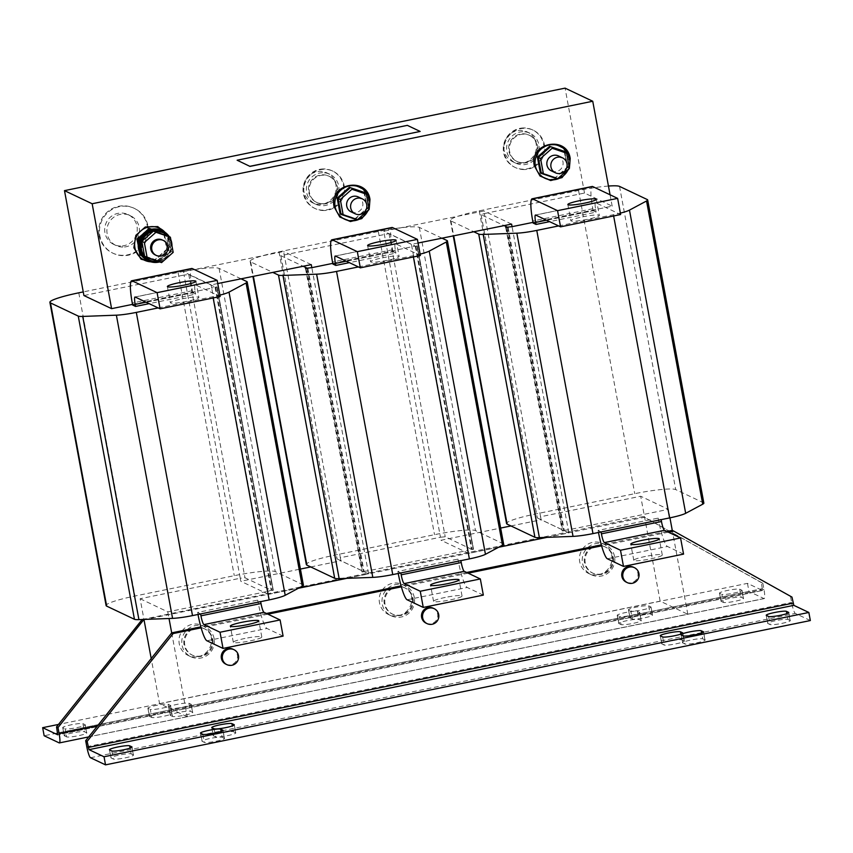 <?xml version="1.0" encoding="UTF-8"?>
<svg xmlns="http://www.w3.org/2000/svg" width="853" height="853" viewBox="0 0 853 853"><rect width="100%" height="100%" fill="white"/><g stroke="black" fill="none" stroke-linecap="round" stroke-linejoin="round"><path stroke-width="0.64" stroke-dasharray="4.26 3.2" d="M645.465 556.444A14.49 1.685 -10.5 0 0 633.79 560.304A14.49 1.685 -10.5 0 0 650.594 558.886A14.49 1.685 -10.5 0 0 662.28 555.026A14.49 1.685 -10.5 0 0 645.465 556.444M582.524 216.865A14.49 1.685 169.5 0 1 599.339 215.446A14.49 1.685 169.5 0 1 587.653 219.296A14.49 1.685 169.5 0 1 570.849 220.724A14.49 1.685 169.5 0 1 582.524 216.865M445.234 597.441A14.49 1.685 -10.5 0 0 433.548 601.301A14.49 1.685 -10.5 0 0 450.363 599.883A14.49 1.685 -10.5 0 0 462.038 596.023A14.49 1.685 -10.5 0 0 445.234 597.441M382.293 257.862A14.49 1.685 169.5 0 1 399.108 256.444A14.49 1.685 169.5 0 1 387.422 260.304A14.49 1.685 169.5 0 1 370.618 261.722A14.49 1.685 169.5 0 1 382.293 257.862M245.003 638.439A14.49 1.685 -10.5 0 0 233.317 642.298A14.49 1.685 -10.5 0 0 250.132 640.88A14.49 1.685 -10.5 0 0 261.807 637.02A14.49 1.685 -10.5 0 0 245.003 638.439M182.062 298.859A14.49 1.685 169.5 0 1 198.877 297.441A14.49 1.685 169.5 0 1 187.191 301.301A14.49 1.685 169.5 0 1 170.387 302.719A14.49 1.685 169.5 0 1 182.062 298.859M787.905 619.427L790.102 620.462A10.353 1.205 169.5 0 1 790.273 620.632A10.353 1.205 169.5 0 1 781.124 623.543A10.353 1.205 169.5 0 1 770.078 624.567L767.881 623.522A10.353 1.205 169.5 0 1 767.721 623.362A10.353 1.205 169.5 0 1 776.059 620.6A10.353 1.205 169.5 0 1 787.905 619.427L786.829 613.648M702.733 638.854L704.93 639.899A10.353 1.205 169.5 0 1 705.1 640.059A10.353 1.205 169.5 0 1 695.952 642.97A10.353 1.205 169.5 0 1 684.906 643.994L682.709 642.949A10.353 1.205 169.5 0 1 682.549 642.789A10.353 1.205 169.5 0 1 690.887 640.038A10.353 1.205 169.5 0 1 702.733 638.854L701.667 633.075M681.952 639.878L684.149 640.912A10.353 1.205 169.5 0 1 684.319 641.083A10.353 1.205 169.5 0 1 675.171 643.994A10.353 1.205 169.5 0 1 664.124 645.017L661.928 643.972A10.353 1.205 169.5 0 1 661.768 643.812A10.353 1.205 169.5 0 1 670.106 641.051A10.353 1.205 169.5 0 1 681.952 639.878L680.875 634.088M131.138 753.892L133.345 754.937A10.353 1.205 169.5 0 1 133.505 755.097A10.353 1.205 169.5 0 1 124.357 758.018A10.353 1.205 169.5 0 1 113.321 759.042L111.114 757.997A10.353 1.205 169.5 0 1 110.954 757.827A10.353 1.205 169.5 0 1 119.303 755.076A10.353 1.205 169.5 0 1 131.138 753.892L130.072 748.113M233.434 731.703L235.631 732.748A10.353 1.205 169.5 0 1 235.791 732.919A10.353 1.205 169.5 0 1 226.642 735.83A10.353 1.205 169.5 0 1 215.606 736.853L213.41 735.808A10.353 1.205 169.5 0 1 213.239 735.649A10.353 1.205 169.5 0 1 221.588 732.887A10.353 1.205 169.5 0 1 233.434 731.703L232.357 725.924M222.175 737.248L224.371 738.293A10.353 1.205 169.5 0 1 224.542 738.453A10.353 1.205 169.5 0 1 215.393 741.364A10.353 1.205 169.5 0 1 204.347 742.387L202.15 741.342A10.353 1.205 169.5 0 1 201.99 741.182A10.353 1.205 169.5 0 1 210.328 738.431A10.353 1.205 169.5 0 1 222.175 737.248L221.108 731.469M723.355 602.41L721.158 601.376A10.353 1.205 169.5 0 1 720.998 601.205A10.353 1.205 169.5 0 1 730.136 598.294A10.353 1.205 169.5 0 1 741.182 597.271L743.379 598.316A10.353 1.205 169.5 0 1 743.539 598.475A10.353 1.205 169.5 0 1 735.201 601.237A10.353 1.205 169.5 0 1 723.355 602.41L721.862 594.328A10.353 1.205 -10.5 0 0 733.697 593.144A10.353 1.205 -10.5 0 0 742.046 590.393A10.353 1.205 -10.5 0 0 741.886 590.233L739.679 589.188A10.353 1.205 -10.5 0 0 728.643 590.212A10.353 1.205 -10.5 0 0 719.495 593.123A10.353 1.205 -10.5 0 0 719.655 593.283L721.862 594.328M632.318 619.065L630.122 618.02A10.353 1.205 169.5 0 1 629.962 617.86A10.353 1.205 169.5 0 1 639.11 614.938A10.353 1.205 169.5 0 1 650.146 613.925L652.342 614.96A10.353 1.205 169.5 0 1 652.513 615.13A10.353 1.205 169.5 0 1 644.164 617.881A10.353 1.205 169.5 0 1 632.318 619.065L630.825 610.983A10.353 1.205 -10.5 0 0 642.672 609.799A10.353 1.205 -10.5 0 0 651.01 607.037A10.353 1.205 -10.5 0 0 650.85 606.878L648.653 605.833A10.353 1.205 -10.5 0 0 637.607 606.856A10.353 1.205 -10.5 0 0 628.458 609.767A10.353 1.205 -10.5 0 0 628.629 609.938L630.825 610.983M172.551 716.435L170.344 715.39A10.353 1.205 169.5 0 1 170.184 715.23A10.353 1.205 169.5 0 1 179.333 712.319A10.353 1.205 169.5 0 1 190.368 711.295L192.565 712.34A10.353 1.205 169.5 0 1 192.735 712.5A10.353 1.205 169.5 0 1 184.387 715.251A10.353 1.205 169.5 0 1 172.551 716.435L171.048 708.353A10.353 1.205 -10.5 0 0 182.894 707.169A10.353 1.205 -10.5 0 0 191.232 704.418A10.353 1.205 -10.5 0 0 191.072 704.247L188.876 703.213A10.353 1.205 -10.5 0 0 177.829 704.226A10.353 1.205 -10.5 0 0 168.681 707.148A10.353 1.205 -10.5 0 0 168.851 707.308L171.048 708.353M66.598 736.885L64.391 735.84A10.353 1.205 169.5 0 1 64.231 735.681A10.353 1.205 169.5 0 1 73.379 732.77A10.353 1.205 169.5 0 1 84.415 731.746L86.611 732.791A10.353 1.205 169.5 0 1 86.782 732.951A10.353 1.205 169.5 0 1 78.433 735.702A10.353 1.205 169.5 0 1 66.598 736.885L65.095 728.803A10.353 1.205 -10.5 0 0 76.941 727.62A10.353 1.205 -10.5 0 0 85.279 724.869A10.353 1.205 -10.5 0 0 85.119 724.698L82.922 723.653A10.353 1.205 -10.5 0 0 71.876 724.677A10.353 1.205 -10.5 0 0 62.727 727.598A10.353 1.205 -10.5 0 0 62.898 727.758L65.095 728.803M151.759 717.458L149.563 716.413A10.353 1.205 169.5 0 1 149.403 716.253A10.353 1.205 169.5 0 1 158.551 713.332A10.353 1.205 169.5 0 1 169.587 712.319L171.784 713.353A10.353 1.205 169.5 0 1 171.954 713.524A10.353 1.205 169.5 0 1 163.605 716.275A10.353 1.205 169.5 0 1 151.759 717.458L150.267 709.376A10.353 1.205 -10.5 0 0 162.113 708.193A10.353 1.205 -10.5 0 0 170.451 705.431A10.353 1.205 -10.5 0 0 170.291 705.271L168.094 704.226A10.353 1.205 -10.5 0 0 157.048 705.25A10.353 1.205 -10.5 0 0 147.9 708.161A10.353 1.205 -10.5 0 0 148.07 708.331L150.267 709.376M621.069 624.599L618.873 623.554A10.353 1.205 169.5 0 1 618.702 623.394A10.353 1.205 169.5 0 1 627.851 620.483A10.353 1.205 169.5 0 1 638.897 619.459L641.093 620.504A10.353 1.205 169.5 0 1 641.253 620.664A10.353 1.205 169.5 0 1 632.915 623.415A10.353 1.205 169.5 0 1 621.069 624.599L619.566 616.516A10.353 1.205 -10.5 0 0 631.412 615.333A10.353 1.205 -10.5 0 0 639.761 612.582A10.353 1.205 -10.5 0 0 639.59 612.411L637.394 611.377A10.353 1.205 -10.5 0 0 626.358 612.39A10.353 1.205 -10.5 0 0 617.209 615.312A10.353 1.205 -10.5 0 0 617.369 615.471L619.566 616.516M503.824 147.249A16.559 16.239 115.4 0 0 513.026 161.867A16.559 16.239 115.4 0 0 536.42 146.567A16.559 16.239 115.4 0 0 527.218 131.948A16.559 16.239 115.4 0 0 503.824 147.249M522.825 131.725A16.559 16.239 115.4 0 0 515.82 163.19A16.559 16.239 115.4 0 0 538.808 151.621A16.559 16.239 115.4 0 0 522.825 131.725M523.561 134.134A14.49 14.202 115.4 0 0 517.43 161.665A14.49 14.202 115.4 0 0 537.55 151.546A14.49 14.202 115.4 0 0 523.561 134.134M522.985 162.656A14.49 14.202 -64.6 0 1 508.996 145.255A14.49 14.202 -64.6 0 1 529.116 135.137A14.49 14.202 -64.6 0 1 522.985 162.656M523.529 127.95A20.696 20.301 115.4 0 0 514.775 167.273A20.696 20.301 115.4 0 0 543.51 152.815A20.696 20.301 115.4 0 0 523.529 127.95M524.488 169.544A20.696 20.301 -64.6 0 1 504.507 144.679A20.696 20.301 -64.6 0 1 533.242 130.221A20.696 20.301 -64.6 0 1 524.488 169.544M535.364 165.45A17.241 16.911 115.4 0 0 555.164 178.874A17.241 16.911 115.4 0 0 568.727 158.626A17.241 16.911 115.4 0 0 548.916 145.202A17.241 16.911 115.4 0 0 535.364 165.45M564.782 151.503L567.735 167.465L555.559 177.541L557.787 178.597M551.433 170.909A8.274 8.114 115.4 0 0 563.119 163.254A8.274 8.114 115.4 0 0 558.523 155.95M303.593 188.246A16.559 16.239 115.4 0 0 312.795 202.865A16.559 16.239 115.4 0 0 336.189 187.564A16.559 16.239 115.4 0 0 326.987 172.946A16.559 16.239 115.4 0 0 303.593 188.246M322.583 172.722A16.559 16.239 115.4 0 0 315.578 204.187A16.559 16.239 115.4 0 0 338.566 192.618A16.559 16.239 115.4 0 0 322.583 172.722M323.33 175.132A14.49 14.202 115.4 0 0 317.199 202.662A14.49 14.202 115.4 0 0 337.319 192.543A14.49 14.202 115.4 0 0 323.33 175.132M322.754 203.654A14.49 14.202 -64.6 0 1 308.765 186.253A14.49 14.202 -64.6 0 1 328.885 176.134A14.49 14.202 -64.6 0 1 322.754 203.654M323.298 168.947A20.696 20.301 115.4 0 0 314.544 208.271A20.696 20.301 115.4 0 0 343.279 193.812A20.696 20.301 115.4 0 0 323.298 168.947M324.247 210.542A20.696 20.301 -64.6 0 1 304.276 185.677A20.696 20.301 -64.6 0 1 333.011 171.218A20.696 20.301 -64.6 0 1 324.247 210.542M335.122 206.447A17.241 16.911 115.4 0 0 354.933 219.871A17.241 16.911 115.4 0 0 368.496 199.623A17.241 16.911 115.4 0 0 348.685 186.199A17.241 16.911 115.4 0 0 335.122 206.447M364.551 192.501L367.504 208.463L355.328 218.539L357.556 219.594M351.191 211.907A8.274 8.114 115.4 0 0 362.888 204.251A8.274 8.114 115.4 0 0 358.292 196.947M122.331 245.941A16.559 16.239 115.4 0 0 128.067 214.561A16.559 16.239 115.4 0 0 104.951 226.759A16.559 16.239 115.4 0 0 122.331 245.941M124.527 246.986A16.559 16.239 115.4 0 0 130.274 215.606A16.559 16.239 115.4 0 0 107.158 227.804A16.559 16.239 115.4 0 0 124.527 246.986M99.151 235.492A24.833 24.353 115.4 0 0 138.026 250.004A24.833 24.353 115.4 0 0 133.814 208.121A24.833 24.353 115.4 0 0 99.151 235.492M147.942 225.992A24.833 24.353 -64.6 0 1 113.268 253.362A24.833 24.353 -64.6 0 1 109.067 211.48A24.833 24.353 -64.6 0 1 147.942 225.992M134.891 247.445A17.241 16.911 115.4 0 0 154.702 260.869A17.241 16.911 115.4 0 0 168.254 240.621A17.241 16.911 115.4 0 0 148.454 227.197A17.241 16.911 115.4 0 0 134.891 247.445M139.402 251.848L138.218 245.163M151.674 229.222L164.32 233.498L167.273 249.46L155.065 260.24L141.545 255.623M147.42 260.389A16.559 16.239 115.4 0 0 170.525 242.145A16.559 16.239 115.4 0 0 161.601 230.459M170.824 239.65A16.559 16.239 115.4 0 0 169.278 236.665M149.115 259.824A15.311 15.023 115.4 0 0 170.493 242.945A15.311 15.023 115.4 0 0 162.241 232.144M142.184 241.047A15.311 15.023 115.4 0 0 141.929 241.772M153.871 231.227A15.311 15.023 115.4 0 0 153.124 231.376M157.997 261.391A15.311 15.023 115.4 0 0 167.465 235.865M155.214 254.919A8.274 8.114 115.4 0 0 166.772 248.82A8.274 8.114 115.4 0 0 162.305 239.96M613.275 557.297A14.49 14.202 -64.6 0 1 593.048 573.259A14.49 14.202 -64.6 0 1 590.596 548.831A14.49 14.202 -64.6 0 1 613.275 557.297M612.539 556.956A14.49 14.202 -64.6 0 1 592.313 572.917A14.49 14.202 -64.6 0 1 589.86 548.49A14.49 14.202 -64.6 0 1 612.539 556.956M614.544 556.54A16.559 16.239 115.4 0 0 588.623 546.869A16.559 16.239 115.4 0 0 591.428 574.783A16.559 16.239 115.4 0 0 614.544 556.54M598.731 574.666A16.559 16.239 115.4 0 0 602.836 543.542A16.559 16.239 115.4 0 0 579.582 556.561A16.559 16.239 115.4 0 0 598.731 574.666M212.813 639.292A14.49 14.202 -64.6 0 1 192.586 655.253A14.49 14.202 -64.6 0 1 190.134 630.825A14.49 14.202 -64.6 0 1 212.813 639.292M212.077 638.95A14.49 14.202 -64.6 0 1 191.85 654.912A14.49 14.202 -64.6 0 1 189.398 630.484A14.49 14.202 -64.6 0 1 212.077 638.95M214.082 638.534A16.559 16.239 115.4 0 0 188.161 628.864A16.559 16.239 115.4 0 0 190.965 656.778A16.559 16.239 115.4 0 0 214.082 638.534M198.269 656.661A16.559 16.239 115.4 0 0 202.364 625.537A16.559 16.239 115.4 0 0 179.119 638.556A16.559 16.239 115.4 0 0 198.269 656.661M413.044 598.294A14.49 14.202 -64.6 0 1 392.817 614.256A14.49 14.202 -64.6 0 1 390.365 589.828A14.49 14.202 -64.6 0 1 413.044 598.294M412.308 597.953A14.49 14.202 -64.6 0 1 392.081 613.915A14.49 14.202 -64.6 0 1 389.629 589.487A14.49 14.202 -64.6 0 1 412.308 597.953M414.313 597.537A16.559 16.239 115.4 0 0 388.392 587.866A16.559 16.239 115.4 0 0 391.196 615.781A16.559 16.239 115.4 0 0 414.313 597.537M398.5 615.663A16.559 16.239 115.4 0 0 402.605 584.54A16.559 16.239 115.4 0 0 379.35 597.558A16.559 16.239 115.4 0 0 398.5 615.663M426.073 623.159A8.274 8.114 115.4 0 0 437.706 616.644A8.274 8.114 115.4 0 0 433.175 608.189M225.842 664.156A8.274 8.114 115.4 0 0 237.465 657.642A8.274 8.114 115.4 0 0 232.944 649.186M626.315 582.162A8.274 8.114 115.4 0 0 637.937 575.647A8.274 8.114 115.4 0 0 633.406 567.192M310.748 566.946L340.912 560.773L340.358 557.734L337.084 558.907L363.282 571.329L368.027 570.86L468.137 550.356L468.702 553.384L498.61 547.263M532.986 222.377L612.177 206.159L584.508 193.045L484.397 213.549L483.918 210.979L383.754 231.248L440.468 537.241L340.358 557.734L283.601 251.507L183.438 271.766L184.045 275.039L83.925 295.543M418.077 243.02L411.423 244.363L468.137 550.356L471.474 549.257L445.213 536.761L440.468 537.241L441.033 540.269L500.647 528.06M510.979 525.949L541.154 519.776L540.589 516.737L537.315 517.91L563.513 530.331L568.258 529.852L668.368 509.358L640.699 496.243L540.589 516.737L484.397 213.549L481.06 214.647L504.112 225.608M144.018 619.758L644.601 517.259L640.699 496.243M217.75 283.548L211.107 284.891L211.715 288.154L214.988 286.992L188.78 274.57L184.045 275.039L240.237 578.238L140.127 598.731L143.954 619.438M132.524 304.372L211.715 288.154L267.906 591.353L271.243 590.255L244.971 577.758L240.237 578.238L240.802 581.266L300.416 569.058M584.508 193.045L565.07 88.136M332.755 263.374L415.283 246.059L389.011 233.573L280.829 255.644L303.156 266.264M346.819 578.345L368.581 573.888L311.825 267.661M140.127 598.731L167.785 611.857L267.906 591.353L268.471 594.381L298.379 588.261M167.785 611.857L169.022 618.5M666.907 531.472L601.333 544.907M466.676 572.47L401.091 585.904M266.445 613.467L200.86 626.902M669.946 517.846L668.368 509.358M547.061 537.347L568.812 532.89L512.067 226.663M612.177 206.159L610.066 194.783M810.35 620.547L795.327 613.424A10.353 1.631 78.4 0 1 791.616 602.453L790.496 596.386L791.957 597.079M171.688 632.873L187.233 716.755L687.817 614.267L660.147 601.141L644.601 517.259L762.827 583.271L761.366 582.578L762.539 590.489L747.473 583.367L58.505 724.432M762.827 583.271L763.947 589.338A10.353 1.631 78.4 0 1 764.192 598.603A10.353 1.631 78.4 0 1 763.989 598.571L748.966 591.449L44.153 735.755M237.155 160.321L407.35 125.466L420.177 131.554M187.233 716.755L159.564 703.64L151.205 658.548M687.817 614.267L672.271 530.385L790.496 596.386M159.564 703.64L660.147 601.141M703.853 503.11A21.314 2.474 -10.5 0 0 703.512 502.78L675.725 489.601A35.805 4.158 -10.5 0 0 634.749 493.684L535.428 514.018A35.805 4.158 -10.5 0 0 506.565 523.55M608.445 186.05A35.805 4.158 -10.5 0 0 578.547 190.496L479.237 210.83A35.805 4.158 -10.5 0 0 450.373 220.362A35.805 4.158 -10.5 0 0 450.416 220.5A35.805 4.158 -10.5 0 0 450.938 220.927L473.767 231.749M558.64 225.928L613.414 214.721A21.314 2.474 -10.5 0 0 620.366 213.133M533.114 223.049L593.176 210.744L596.108 212.141L549.62 221.652M508.143 227.463L564.334 530.662L562.884 530.961L506.682 227.762M601.056 531.952L598.102 530.417L658.175 518.112L661.128 519.648M601.034 531.803L661.096 519.509M683.562 554.119L667.441 546.474A24.833 3.913 78.4 0 1 658.548 520.138L658.175 518.112M598.102 530.417L598.475 532.432A24.833 3.913 -101.6 0 0 598.486 532.475M546.528 220.191L595.735 210.115A8.274 1.301 78.4 0 1 595.543 202.705A8.274 1.301 78.4 0 1 595.703 202.726L620.621 214.54M593.176 210.744L592.803 208.729A24.833 3.913 78.4 0 1 592.217 186.476M595.735 210.115L596.108 212.141M503.622 544.107A21.314 2.474 -10.5 0 0 503.281 543.777L475.494 530.598A35.805 4.158 -10.5 0 0 474.449 530.278A35.805 4.158 -10.5 0 0 434.518 534.682L335.197 555.026A35.805 4.158 -10.5 0 0 306.334 564.547M442.014 238.179L419.303 227.399A35.805 4.158 -10.5 0 0 418.247 227.09A35.805 4.158 -10.5 0 0 378.316 231.494L279.006 251.827A35.805 4.158 -10.5 0 0 250.132 261.359A35.805 4.158 -10.5 0 0 250.185 261.498A35.805 4.158 -10.5 0 0 250.707 261.924L272.811 272.406M358.409 266.925L413.172 255.719A21.314 2.474 -10.5 0 0 420.134 254.13M473.511 549.257L417.32 246.059L415.869 246.357A5.8 0.672 -10.5 0 0 416.914 245.76A5.8 0.672 -10.5 0 0 416.818 245.664L473.319 549.001A12.422 1.439 -10.5 0 1 473.511 549.204A12.422 1.439 -10.5 0 1 473.511 549.257L472.061 549.556L415.869 246.357M332.883 264.046L392.945 251.742L395.877 253.138L349.389 262.649M307.901 268.46L364.103 571.659L362.642 571.958L306.451 268.759M400.825 572.949L397.871 571.414L457.933 559.11L460.897 560.645M400.803 572.8L460.865 560.506M483.331 595.117L467.209 587.472A24.833 3.913 78.4 0 1 458.317 561.135L457.933 559.11M397.871 571.414L398.244 573.429A24.833 3.913 -101.6 0 0 398.244 573.472M346.297 261.189L395.504 251.113A8.274 1.301 78.4 0 1 395.312 243.702A8.274 1.301 78.4 0 1 395.472 243.723L420.39 255.537M392.945 251.742L392.572 249.726A24.833 3.913 78.4 0 1 391.985 227.474M395.504 251.113L395.877 253.138M241.058 278.824L219.072 268.396A35.805 4.158 -10.5 0 0 218.016 268.087A35.805 4.158 -10.5 0 0 178.085 272.491L83.253 291.907M303.391 585.105A21.314 2.474 -10.5 0 0 303.05 584.774L275.263 571.595A35.805 4.158 -10.5 0 0 274.218 571.275A35.805 4.158 -10.5 0 0 234.276 575.679L134.966 596.023A35.805 4.158 -10.5 0 0 106.103 605.545M158.168 307.922L212.941 296.716A21.314 2.474 -10.5 0 0 219.903 295.127M273.28 590.255L217.088 287.056L215.638 287.354A5.8 0.672 -10.5 0 0 216.673 286.757A5.8 0.672 -10.5 0 0 216.587 286.661L273.088 589.999A12.422 1.439 -10.5 0 1 273.28 590.201A12.422 1.439 -10.5 0 1 273.28 590.255L271.83 590.553L215.638 287.354M132.642 305.043L192.714 292.739L195.646 294.136L149.158 303.657M200.594 613.947L197.64 612.411L257.702 600.107L260.666 601.642M200.562 613.797L260.634 601.504M283.1 636.114L266.968 628.469A24.833 3.913 78.4 0 1 258.075 602.133L257.702 600.107M197.64 612.411L198.013 614.427A24.833 3.913 -101.6 0 0 198.013 614.469M146.066 302.186L195.273 292.11A8.274 1.301 78.4 0 1 195.081 284.699A8.274 1.301 78.4 0 1 195.241 284.721L220.159 296.535M192.714 292.739L192.341 290.724A24.833 3.913 78.4 0 1 191.754 268.471M195.273 292.11L195.646 294.136M668.379 532.176L601.589 545.845M468.148 573.173L401.358 586.843M267.906 614.171L201.127 627.84M142.195 619.502L643.13 516.566L644.601 517.259M761.366 582.578L643.13 516.566M142.558 619.065L143.389 619.459M747.473 583.367L748.966 591.449M144.573 256.071A15.311 15.023 115.4 0 0 145.159 256.742M159.596 261.935A16.559 16.239 115.4 0 0 171.975 245.867M144.658 256.508L161.569 262.607M159.084 261.423L170.685 251.177L173.18 252.36M167.881 236.004L170.685 251.177M142.899 255.676L157.325 260.591L168.926 250.345L166.122 235.172L151.695 230.257L140.084 240.503L142.899 255.676L140.916 254.738M155.065 260.24L155.097 259.536L155.065 260.24L155.097 259.536L140.67 254.62L155.097 259.536L166.708 249.289L163.893 234.117L149.478 229.201M167.273 249.46L168.926 250.345M138.506 242.529L140.617 254.269M157.325 260.591L155.097 259.536L166.698 249.279L163.883 234.095L164.32 233.498L163.893 234.117L166.122 235.172M148.369 230.235L140.468 237.262M142.558 234.394L145.234 232.005M150.245 229.564L151.695 230.257M139.178 240.066L140.084 240.503M340.912 213.623L355.328 218.539L366.939 208.292L369.157 209.305M340.901 213.623L355.328 218.539L355.296 219.242L366.929 208.281L364.124 193.119L367.504 208.463M555.559 177.541L555.527 178.245L555.559 177.541L541.143 172.626L555.559 177.541L567.17 167.295L569.388 168.308M567.735 167.465L564.366 152.122L567.16 167.284L555.538 177.552M268.471 594.381L240.802 581.266M368.581 573.888L340.912 560.773M311.27 264.622L283.601 251.507M211.107 284.891L183.438 271.766M271.83 590.553A5.8 0.672 -10.5 0 0 272.875 589.945A5.8 0.672 -10.5 0 0 272.779 589.86M305.491 268.46L361.992 571.798A12.422 1.439 -10.5 0 0 362.642 571.958M361.683 571.659A5.8 0.672 -10.5 0 0 364.103 571.659M468.702 553.384L441.033 540.269M568.812 532.89L541.154 519.776M511.587 224.104L483.918 210.979M411.423 244.363L383.754 231.248M472.061 549.556A5.8 0.672 -10.5 0 0 473.106 548.948A5.8 0.672 -10.5 0 0 473.01 548.863M505.722 227.463L562.223 530.801A12.422 1.439 -10.5 0 0 562.884 530.961M561.914 530.662A5.8 0.672 -10.5 0 0 564.334 530.662M568.322 169.289A17.678 17.337 115.4 0 0 569.154 167.049M368.091 210.296A17.678 17.337 115.4 0 0 368.922 208.047M150.96 261.839A17.678 17.337 115.4 0 0 164.981 232.283M90.503 757.741L795.327 613.424M762.497 590.489L57.748 734.785L762.539 590.489M763.989 598.571L59.177 742.888M479.237 210.83L535.428 514.018M613.414 214.721L613.638 215.969M647.32 199.581L703.512 502.78M619.534 186.402L675.725 489.601M578.547 190.496L634.749 493.684M607.368 558.779L667.441 546.474M598.475 532.432L658.548 520.138M595.703 202.726L535.631 215.031M592.803 208.729L532.741 221.023M279.006 251.827L335.197 555.026M378.316 231.494L434.518 534.682M413.172 255.719L413.406 256.966M447.089 240.578L503.281 543.777M407.137 599.776L467.209 587.472M398.244 573.429L458.317 561.135M395.472 243.723L335.4 256.028M392.572 249.726L332.499 262.02M178.085 272.491L234.276 575.679M78.775 292.824L134.966 596.023M212.941 296.716L213.175 297.964M246.858 281.575L303.05 584.774M206.906 640.774L266.968 628.469M198.013 614.427L258.075 602.133M195.241 284.721L135.169 297.025M192.341 290.724L132.268 303.018M86.803 746.759L791.616 602.453M763.947 589.338L97.583 725.775M57.663 732.951L762.486 588.634M618.873 623.554L617.369 615.471M637.394 611.377L638.897 619.459M641.093 620.504L639.59 612.411M149.563 716.413L148.07 708.331M168.094 704.226L169.587 712.319M171.784 713.353L170.291 705.271M64.391 735.84L62.898 727.758M82.922 723.653L84.415 731.746M86.611 732.791L85.119 724.698M170.344 715.39L168.851 707.308M188.876 703.213L190.368 711.295M192.565 712.34L191.072 704.247M648.653 605.833L650.146 613.925M652.342 614.96L650.85 606.878M630.122 618.02L628.629 609.938M721.158 601.376L719.655 593.283M739.679 589.188L741.182 597.271M743.379 598.316L741.886 590.233M224.371 738.293L222.942 730.584M202.854 734.305L204.347 742.387M202.15 741.342L200.658 733.26M214.103 728.761L215.606 736.853M235.631 732.748L234.202 725.039M213.41 735.808L211.907 727.726M111.114 757.997L109.621 749.915M133.345 754.937L131.916 747.228M111.818 750.949L113.321 759.042M661.928 643.972L660.435 635.89M684.149 640.912L682.72 633.203M662.632 636.935L664.124 645.017M682.709 642.949L681.216 634.867M704.93 639.899L703.501 632.19M683.413 635.911L684.906 643.994M768.585 616.484L770.078 624.567M790.102 620.462L788.673 612.753M767.881 623.522L766.389 615.439M219.072 268.396L275.263 571.595M216.886 286.811L273.088 589.999M214.988 286.992L271.179 590.191M188.78 274.57L244.971 577.758M250.707 261.924L253.373 276.34M305.79 268.599L361.992 571.798M280.893 255.708L337.084 558.907M307.091 268.13L363.282 571.329M419.303 227.399L475.494 530.598M417.128 245.813L473.319 549.001M415.219 245.995L471.41 549.193M389.011 233.573L445.213 536.761M450.938 220.927L453.7 235.812M506.021 227.602L562.223 530.801M481.124 214.711L537.315 517.91M507.322 227.133L563.513 530.331M633.79 560.304L630.783 544.139M596.343 199.271L599.339 215.446M433.548 601.301L430.552 585.137M396.112 240.269L399.108 256.444M233.317 642.298L230.321 626.134M195.881 281.266L198.877 297.441M513.026 161.867L515.82 163.19M517.43 161.665L516.705 161.313M514.775 167.273L515.511 167.625M312.795 202.865L315.578 204.187M317.199 202.662L316.474 202.31M314.544 208.271L315.279 208.622M128.067 214.561L130.274 215.606M112.532 253.01L113.268 253.362M167.412 234.34L169.747 240.493L166.548 254.802L154.094 262.425M593.048 573.259L592.313 572.917M602.836 543.542L605.619 544.854M192.586 655.253L191.85 654.912M202.364 625.537L205.157 626.859M392.817 614.256L392.081 613.915M402.605 584.54L405.388 585.862M450.373 220.362L453.252 235.897M535.471 214.999L595.543 202.705M250.132 261.359L252.925 276.425M335.24 255.996L395.312 243.702M135.009 296.993L195.081 284.699M88.701 736.907L764.192 598.603M388.414 614.459L391.196 615.781M405.228 588.08L404.503 587.728M188.182 655.456L190.965 656.778M204.997 629.077L204.262 628.725M588.645 573.461L591.428 574.783M605.459 547.072L604.734 546.73M133.814 208.121L134.55 208.473M113.886 244.491L116.083 245.525M332.275 170.867L333.011 171.218M329.621 176.475L328.885 176.134M326.987 172.946L329.77 174.257M532.507 129.869L533.242 130.221M529.852 135.478L529.116 135.137M527.218 131.948L530.001 133.26M617.209 615.312L618.702 623.394M639.761 612.582L641.253 620.664M147.9 708.161L149.403 716.253M170.451 705.431L171.954 713.524M62.727 727.598L64.231 735.681M85.279 724.869L86.782 732.951M168.681 707.148L170.184 715.23M191.232 704.418L192.735 712.5M651.01 607.037L652.513 615.13M628.458 609.767L629.962 617.86M719.495 593.123L720.998 601.205M742.046 590.393L743.539 598.475M223.038 730.371L224.542 738.453M200.487 733.1L201.99 741.182M234.298 724.826L235.791 732.919M211.747 727.556L213.239 735.649M109.461 749.744L110.954 757.827M132.002 747.015L133.505 755.097M660.265 635.72L661.768 643.812M682.816 632.99L684.319 641.083M681.046 634.707L682.549 642.789M703.597 631.977L705.1 640.059M788.769 612.539L790.273 620.632M766.218 615.269L767.721 623.362M167.38 286.555L170.387 302.719M261.807 637.02L258.811 620.845M217.088 287.003L273.28 590.201M216.673 286.757L272.875 589.945M215.052 287.056L271.243 590.255M280.829 255.644L337.02 558.843M367.622 245.547L370.618 261.722M462.038 596.023L459.042 579.848M417.32 246.005L473.511 549.204M416.914 245.76L473.106 548.948M415.283 246.059L471.474 549.257M481.06 214.647L537.251 517.846M567.853 204.549L570.849 220.724M662.28 555.026L659.284 538.851"/><path stroke-width="1.28" d="M642.469 540.28A14.49 1.685 -10.5 0 0 630.783 544.139A14.49 1.685 -10.5 0 0 647.598 542.711A14.49 1.685 -10.5 0 0 659.284 538.851A14.49 1.685 -10.5 0 0 642.469 540.28M579.528 200.7A14.49 1.685 169.5 0 1 596.343 199.271A14.49 1.685 169.5 0 1 584.657 203.131A14.49 1.685 169.5 0 1 567.853 204.549A14.49 1.685 169.5 0 1 579.528 200.7M442.238 581.277A14.49 1.685 -10.5 0 0 430.552 585.137A14.49 1.685 -10.5 0 0 447.367 583.708A14.49 1.685 -10.5 0 0 459.042 579.848A14.49 1.685 -10.5 0 0 442.238 581.277M379.297 241.698A14.49 1.685 169.5 0 1 396.112 240.269A14.49 1.685 169.5 0 1 384.426 244.129A14.49 1.685 169.5 0 1 367.622 245.547A14.49 1.685 169.5 0 1 379.297 241.698M242.007 622.274A14.49 1.685 -10.5 0 0 230.321 626.134A14.49 1.685 -10.5 0 0 247.135 624.705A14.49 1.685 -10.5 0 0 258.811 620.845A14.49 1.685 -10.5 0 0 242.007 622.274M179.066 282.695A14.49 1.685 169.5 0 1 195.881 281.266A14.49 1.685 169.5 0 1 184.195 285.126A14.49 1.685 169.5 0 1 167.38 286.555A14.49 1.685 169.5 0 1 179.066 282.695M786.402 611.334A10.353 1.205 -10.5 0 0 774.567 612.518A10.353 1.205 -10.5 0 0 766.218 615.269A10.353 1.205 -10.5 0 0 766.389 615.439L768.585 616.484A10.353 1.205 -10.5 0 0 779.621 615.461A10.353 1.205 -10.5 0 0 788.769 612.539A10.353 1.205 -10.5 0 0 788.609 612.379L786.402 611.334L786.829 613.648M701.241 630.772A10.353 1.205 -10.5 0 0 689.395 631.945A10.353 1.205 -10.5 0 0 681.046 634.707A10.353 1.205 -10.5 0 0 681.216 634.867L683.413 635.911A10.353 1.205 -10.5 0 0 694.449 634.888A10.353 1.205 -10.5 0 0 703.597 631.977A10.353 1.205 -10.5 0 0 703.437 631.806L701.241 630.772L701.667 633.075M680.449 631.785A10.353 1.205 -10.5 0 0 668.613 632.969A10.353 1.205 -10.5 0 0 660.265 635.72A10.353 1.205 -10.5 0 0 660.435 635.89L662.632 636.935A10.353 1.205 -10.5 0 0 673.667 635.911A10.353 1.205 -10.5 0 0 682.816 632.99A10.353 1.205 -10.5 0 0 682.656 632.83L680.449 631.785L680.875 634.088M129.645 745.81A10.353 1.205 -10.5 0 0 117.799 746.993A10.353 1.205 -10.5 0 0 109.461 749.744A10.353 1.205 -10.5 0 0 109.621 749.915L111.818 750.949A10.353 1.205 -10.5 0 0 122.864 749.936A10.353 1.205 -10.5 0 0 132.002 747.015A10.353 1.205 -10.5 0 0 131.842 746.855L129.645 745.81L130.072 748.113M231.931 723.621A10.353 1.205 -10.5 0 0 220.085 724.805A10.353 1.205 -10.5 0 0 211.747 727.556A10.353 1.205 -10.5 0 0 211.907 727.726L214.103 728.761A10.353 1.205 -10.5 0 0 225.149 727.748A10.353 1.205 -10.5 0 0 234.298 724.826A10.353 1.205 -10.5 0 0 234.127 724.666L231.931 723.621L232.357 725.924M220.682 729.166A10.353 1.205 -10.5 0 0 208.836 730.339A10.353 1.205 -10.5 0 0 200.487 733.1A10.353 1.205 -10.5 0 0 200.658 733.26L202.854 734.305A10.353 1.205 -10.5 0 0 213.89 733.281A10.353 1.205 -10.5 0 0 223.038 730.371A10.353 1.205 -10.5 0 0 222.878 730.2L220.682 729.166L221.108 731.469M555.559 177.541L555.527 178.245L540.354 173.074L537.401 157.112L549.609 146.332L564.782 151.503L564.366 152.122L566.584 153.177L552.158 148.262L540.557 158.509L543.361 173.681L557.787 178.597L569.399 168.35L566.584 153.177M562.511 157.837L558.523 155.95A8.274 8.114 115.4 0 0 546.826 163.595A8.274 8.114 115.4 0 0 551.433 170.909L555.42 172.807A8.274 8.114 115.4 0 0 567.117 165.151A8.274 8.114 115.4 0 0 562.511 157.837A8.274 8.114 115.4 0 0 550.825 165.493A8.274 8.114 115.4 0 0 555.42 172.807M355.328 218.539L355.296 219.242L340.123 214.071L337.17 198.109L349.378 187.329L364.551 192.501L364.124 193.119L366.353 194.175L351.926 189.259L340.315 199.506L343.13 214.679L357.556 219.594L369.157 209.348L366.353 194.175M362.28 198.834L358.292 196.947A8.274 8.114 115.4 0 0 346.595 204.592A8.274 8.114 115.4 0 0 351.191 211.907L355.189 213.804A8.274 8.114 115.4 0 0 366.886 206.149A8.274 8.114 115.4 0 0 362.28 198.834A8.274 8.114 115.4 0 0 350.583 206.49A8.274 8.114 115.4 0 0 355.189 213.804M141.545 255.623L139.892 255.068L139.402 251.848M169.278 236.665A16.559 16.239 115.4 0 0 162.774 231.014L161.601 230.459A16.559 16.239 115.4 0 0 138.495 248.703A16.559 16.239 115.4 0 0 147.42 260.389L148.593 260.943A16.559 16.239 115.4 0 0 159.596 261.935M171.975 245.867A16.559 16.239 115.4 0 0 170.824 239.65M162.774 231.014A16.559 16.239 115.4 0 0 139.657 249.257A16.559 16.239 115.4 0 0 148.593 260.943M170.365 237.187L155.95 232.272L144.338 242.519L147.153 257.691L161.569 262.607L173.18 252.36L170.365 237.187L167.465 235.865A15.311 15.023 115.4 0 0 162.827 232.421L162.241 232.144A15.311 15.023 115.4 0 0 140.862 249.012A15.311 15.023 115.4 0 0 149.115 259.824L149.701 260.101A15.311 15.023 115.4 0 0 157.997 261.391M162.827 232.421A15.311 15.023 115.4 0 0 153.871 231.227L153.124 231.376A15.311 15.023 115.4 0 0 142.184 241.047L141.929 241.772A15.311 15.023 115.4 0 0 144.573 256.071L147.153 257.691M163.371 240.461L162.305 239.96A8.274 8.114 115.4 0 0 150.746 246.059A8.274 8.114 115.4 0 0 155.214 254.919L156.28 255.42A8.274 8.114 115.4 0 0 167.838 249.321A8.274 8.114 115.4 0 0 159.148 239.736A8.274 8.114 115.4 0 0 156.28 255.42M434.23 608.701L433.175 608.189A8.274 8.114 115.4 0 0 421.553 614.704A8.274 8.114 115.4 0 0 426.073 623.159L427.14 623.66A8.274 8.114 115.4 0 0 438.762 617.145A8.274 8.114 115.4 0 0 429.187 608.093A8.274 8.114 115.4 0 0 427.14 623.66M233.999 649.698L232.944 649.186A8.274 8.114 115.4 0 0 221.311 655.701A8.274 8.114 115.4 0 0 225.842 664.156L226.909 664.658A8.274 8.114 115.4 0 0 238.531 658.143A8.274 8.114 115.4 0 0 228.956 649.09A8.274 8.114 115.4 0 0 226.909 664.658M634.461 567.703L633.406 567.192A8.274 8.114 115.4 0 0 621.784 573.706A8.274 8.114 115.4 0 0 626.315 582.162L627.371 582.663A8.274 8.114 115.4 0 0 638.993 576.148A8.274 8.114 115.4 0 0 629.418 567.096A8.274 8.114 115.4 0 0 627.371 582.663M500.647 528.06L510.979 525.949M143.954 619.438L58.004 727.577L59.134 733.644A10.353 1.631 -101.6 0 1 59.379 742.92L88.701 736.907M300.416 569.058L310.748 566.946M64.487 190.635L83.925 295.543L111.594 308.658L92.156 203.75L64.487 190.635L565.07 88.136L592.739 101.251L92.156 203.75M298.379 588.261L346.819 578.345M169.022 618.5L171.688 632.873L200.86 626.902M668.379 532.176L673.731 531.078L672.271 530.385L666.907 531.472M601.333 544.907L466.676 572.47M401.091 585.904L266.445 613.467M672.271 530.385L669.946 517.846M498.61 547.263L547.061 537.347M332.755 263.374L311.825 267.661L311.27 264.622L217.75 283.548M532.986 222.377L512.067 226.663L511.587 224.104L418.077 243.02M610.066 194.783L592.739 101.251M132.524 304.372L111.594 308.658M201.127 627.84L173.148 633.566L87.145 741.396L89.011 749.648L104.034 756.771L808.847 612.465L793.823 605.342L791.957 597.079L673.731 531.078M87.145 741.396L85.673 740.703L86.803 746.759A10.353 1.631 -101.6 0 0 90.503 757.741L105.527 764.864L810.35 620.547L808.847 612.465M58.505 724.432L42.65 727.673L57.716 734.806L56.543 726.884L58.004 727.577M42.65 727.673L44.153 735.755L59.177 742.888A10.353 1.631 -101.6 0 0 59.379 742.92M237.134 160.215L249.982 166.399L420.156 131.447L407.329 125.359L237.134 160.215L249.982 166.399M420.156 131.447L249.961 166.292M151.205 658.548L144.018 619.758L143.389 619.459M453.252 235.897L506.565 523.55A35.805 4.158 -10.5 0 0 506.618 523.699A35.805 4.158 -10.5 0 0 507.13 524.126L534.916 537.294A21.314 2.474 -10.5 0 0 539.384 537.635L573.035 536.377A21.314 2.474 -10.5 0 0 592.974 533.605L669.605 517.91A21.314 2.474 -10.5 0 0 685.673 513.314L702.733 504.187A21.314 2.474 -10.5 0 0 703.853 503.11L647.662 199.922A21.314 2.474 -10.5 0 0 647.32 199.581L619.534 186.402A35.805 4.158 -10.5 0 0 608.445 186.05M473.767 231.749L478.725 234.095A21.314 2.474 -10.5 0 0 483.193 234.436L516.843 233.178A21.314 2.474 -10.5 0 0 536.772 230.406L558.64 225.928M620.366 213.133A21.314 2.474 -10.5 0 0 629.471 210.115L646.542 200.988A21.314 2.474 -10.5 0 0 647.662 199.922M508.143 227.463L506.682 227.762A12.422 1.439 -10.5 0 1 506.021 227.602L505.722 227.463A5.8 0.672 -10.5 0 0 508.143 227.463M549.62 221.652L536.047 224.435L533.114 223.049L532.741 221.023A24.833 3.913 -101.6 0 1 532.155 198.781L592.217 186.476A24.833 3.913 78.4 0 1 592.707 186.551L617.625 198.376L620.621 214.54L560.56 226.845L535.631 215.031A8.274 1.301 -101.6 0 0 535.471 214.999A8.274 1.301 -101.6 0 0 535.663 222.42L546.528 220.191M620.494 550.249L680.566 537.955L664.444 530.31A8.274 1.301 78.4 0 1 661.48 521.524L601.408 533.829A8.274 1.301 -101.6 0 0 604.372 542.604L620.494 550.249L623.49 566.424L683.562 554.119L680.566 537.955M598.486 532.475A24.833 3.913 -101.6 0 0 607.368 558.779L623.49 566.424M601.408 533.829L601.056 531.952M661.128 519.648L661.48 521.524M617.625 198.376L557.553 210.67L532.635 198.856A24.833 3.913 -101.6 0 0 532.155 198.781M557.553 210.67L560.56 226.845M536.047 224.435L535.663 222.42M252.925 276.425L306.334 564.547A35.805 4.158 -10.5 0 0 306.376 564.697A35.805 4.158 -10.5 0 0 306.899 565.123L334.685 578.291A21.314 2.474 -10.5 0 0 339.153 578.633L372.804 577.374A21.314 2.474 -10.5 0 0 392.743 574.602L469.374 558.907A21.314 2.474 -10.5 0 0 485.442 554.311L502.502 545.184A21.314 2.474 -10.5 0 0 503.622 544.107L447.42 240.919A21.314 2.474 -10.5 0 0 447.089 240.578L442.014 238.179M272.811 272.406L278.494 275.092A21.314 2.474 -10.5 0 0 282.961 275.434L316.612 274.176A21.314 2.474 -10.5 0 0 336.54 271.403L358.409 266.925M420.134 254.13A21.314 2.474 -10.5 0 0 429.24 251.113L446.3 241.985A21.314 2.474 -10.5 0 0 447.42 240.919M307.901 268.46L306.451 268.759A12.422 1.439 -10.5 0 1 305.79 268.599L305.491 268.46A5.8 0.672 -10.5 0 0 307.901 268.46M349.389 262.649L335.805 265.432L332.883 264.046L332.499 262.02A24.833 3.913 -101.6 0 1 331.924 239.778L391.985 227.474A24.833 3.913 78.4 0 1 392.476 227.559L417.394 239.373L420.39 255.537L360.318 267.842L335.4 256.028A8.274 1.301 -101.6 0 0 335.24 255.996A8.274 1.301 -101.6 0 0 335.432 263.417L346.297 261.189M420.262 591.246L480.335 578.952L464.213 571.307A8.274 1.301 78.4 0 1 461.238 562.522L401.177 574.826A8.274 1.301 -101.6 0 0 404.141 583.601L420.262 591.246L423.259 607.421L483.331 595.117L480.335 578.952M398.244 573.472A24.833 3.913 -101.6 0 0 407.137 599.776L423.259 607.421M401.177 574.826L400.825 572.949M460.897 560.645L461.238 562.522M417.394 239.373L357.322 251.667L332.403 239.853A24.833 3.913 -101.6 0 0 331.924 239.778M357.322 251.667L360.318 267.842M335.805 265.432L335.432 263.417M219.903 295.127A21.314 2.474 -10.5 0 0 229.009 292.11L246.069 282.983A21.314 2.474 -10.5 0 0 247.189 281.916A21.314 2.474 -10.5 0 0 246.858 281.575L241.058 278.824M83.253 291.907L78.775 292.824A35.805 4.158 -10.5 0 0 49.9 302.357A35.805 4.158 -10.5 0 0 50.476 302.922L78.263 316.09A21.314 2.474 -10.5 0 0 82.73 316.431L116.381 315.173A21.314 2.474 -10.5 0 0 136.309 312.401L158.168 307.922M149.158 303.657L135.574 306.43L132.642 305.043L132.268 303.018A24.833 3.913 -101.6 0 1 131.682 280.776L191.754 268.471A24.833 3.913 78.4 0 1 192.245 268.556L217.163 280.37L220.159 296.535L160.087 308.839L135.169 297.025A8.274 1.301 -101.6 0 0 135.009 296.993A8.274 1.301 -101.6 0 0 135.2 304.414L146.066 302.186M49.9 302.357L106.103 605.545A35.805 4.158 -10.5 0 0 106.668 606.12L134.454 619.289A21.314 2.474 -10.5 0 0 138.922 619.63L172.573 618.372A21.314 2.474 -10.5 0 0 192.501 615.599L269.132 599.904A21.314 2.474 -10.5 0 0 285.201 595.309L302.271 586.182A21.314 2.474 -10.5 0 0 303.391 585.105L247.189 281.916M220.031 632.244L280.104 619.95L263.972 612.305A8.274 1.301 78.4 0 1 261.007 603.519L200.945 615.823A8.274 1.301 -101.6 0 0 203.91 624.599L220.031 632.244L223.028 648.419L283.1 636.114L280.104 619.95M198.013 614.469A24.833 3.913 -101.6 0 0 206.906 640.774L223.028 648.419M200.945 615.823L200.594 613.947M260.666 601.642L261.007 603.519M217.163 280.37L157.091 292.664L132.172 280.85A24.833 3.913 -101.6 0 0 131.682 280.776M157.091 292.664L160.087 308.839M135.574 306.43L135.2 304.414M104.034 756.771L105.527 764.864M601.589 545.845L468.148 573.173M401.358 586.843L267.906 614.171M173.148 633.566L171.688 632.873L85.673 740.703M142.195 619.502L56.543 726.884M141.929 241.772L144.573 256.071M145.159 256.742A15.311 15.023 115.4 0 0 149.701 260.101M167.465 235.865L153.871 231.227M153.124 231.376L142.184 241.047M141.843 241.335L144.338 242.519M153.455 231.088L155.95 232.272M140.617 254.269L139.892 255.068L140.916 254.738M140.468 237.262L137.866 239.448L138.506 242.529M138.218 245.163L136.928 239.107L142.558 234.394M139.178 240.066L136.928 239.107M150.405 229.521L149.478 229.201L148.369 230.235M145.234 232.005L149.147 228.327L151.674 229.222M150.245 229.564L149.147 228.327M364.551 192.501L364.124 193.119L351.926 189.259M349.378 187.329L349.709 188.204L338.097 198.45L340.315 199.506M337.17 198.109L338.097 198.45L340.912 213.623L343.13 214.679M340.912 213.623L340.123 214.071L340.912 213.623M564.782 151.503L564.366 152.122L552.158 148.262M549.609 146.332L549.94 147.206L538.328 157.453L540.557 158.509M537.401 157.112L538.328 157.453L541.143 172.626L543.361 173.681M541.143 172.626L540.354 173.074L541.143 172.626M303.156 266.264L307.091 268.13L311.825 267.661M504.112 225.608L507.322 227.133L512.067 226.663M569.154 167.049A17.678 17.337 115.4 0 0 549.279 144.978A17.678 17.337 115.4 0 0 550.388 179.77A17.678 17.337 115.4 0 0 568.322 169.289M368.922 208.047A17.678 17.337 115.4 0 0 349.048 185.975A17.678 17.337 115.4 0 0 350.156 220.767A17.678 17.337 115.4 0 0 368.091 210.296M164.981 232.283A17.678 17.337 115.4 0 0 134.913 247.743A17.678 17.337 115.4 0 0 150.96 261.839M89.011 749.648L793.823 605.342M478.725 234.095L534.916 537.294M483.193 234.436L539.384 537.635M516.843 233.178L573.035 536.377M536.772 230.406L592.974 533.605M613.638 215.969L669.605 517.91M629.471 210.115L685.673 513.314M646.542 200.988L702.733 504.187M604.372 542.604L664.444 530.31M592.707 186.551L532.635 198.856M278.494 275.092L334.685 578.291M282.961 275.434L339.153 578.633M316.612 274.176L372.804 577.374M336.54 271.403L392.743 574.602M413.406 256.966L469.374 558.907M429.24 251.113L485.442 554.311M446.3 241.985L502.502 545.184M404.141 583.601L464.213 571.307M392.476 227.559L332.403 239.853M50.476 302.922L106.668 606.12M78.263 316.09L134.454 619.289M82.73 316.431L138.922 619.63M116.381 315.173L172.573 618.372M136.309 312.401L192.501 615.599M213.175 297.964L269.132 599.904M229.009 292.11L285.201 595.309M246.069 282.983L302.271 586.182M203.91 624.599L263.972 612.305M192.245 268.556L132.172 280.85M793.087 603.146L88.264 747.463M97.583 725.775L59.134 733.644M253.373 276.34L306.899 565.123M453.7 235.812L507.13 524.126M569.356 168.382L562.01 177.616L550.697 180.559L540.013 175.995L534.33 165.791C528.881 142.686 566.989 134.913 570.209 158.498L569.388 168.308M369.125 209.38L361.779 218.613L350.455 221.556L339.782 216.993L334.099 206.789C328.65 183.683 366.758 175.91 369.978 199.495L369.157 209.305M154.094 262.425L141.054 259.216L133.868 247.786L135.872 235.353L145.277 226.994L157.72 226.589L167.412 234.34"/></g></svg>
